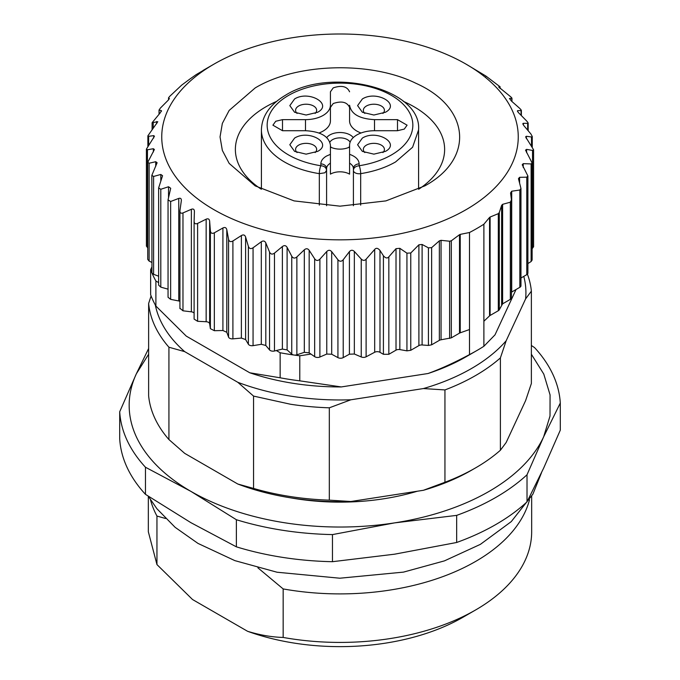 <?xml version="1.0" encoding="UTF-8"?>
<svg xmlns="http://www.w3.org/2000/svg" width="680" height="680" viewBox="0 0 680 680"><rect width="100%" height="100%" fill="white"/><g stroke="black" fill="none" stroke-linecap="round" stroke-linejoin="round"><path stroke-width="1.02" d="M418.582 189.236L418.582 129.871L412.599 147.237L395.565 161.951C385.688 167.594 374.059 171.487 360.68 173.646A5.746 1.232 -98.9 0 0 359.168 165.742A72.837 42.049 0 0 0 391.501 154.912A72.837 42.049 0 0 0 391.501 95.438A72.837 42.049 0 0 0 288.499 95.438A72.837 42.049 0 0 0 320.832 165.742C324.326 166.022 326.238 167.586 326.587 170.442L326.587 205.734M353.413 205.734L353.413 168.606A13.413 7.743 0 0 0 349.579 163.183L349.579 145.095C349.681 141.143 352.121 137.76 356.881 134.92C361.786 132.175 367.65 130.772 374.501 130.713L397.502 130.713L397.502 119.646L374.501 119.646C359.372 118.796 351.067 114.002 349.579 105.255L349.579 107.44C347.098 102 341.64 100.7 333.225 103.53L330.421 107.44L330.421 91.791L330.421 105.255C330.319 109.208 327.879 112.599 323.119 115.43C318.214 118.175 312.35 119.587 305.499 119.646L282.498 119.646L282.498 130.713L305.499 130.713C320.628 131.555 328.933 136.357 330.421 145.095L330.421 163.183A13.413 7.743 0 0 0 326.587 168.606L326.587 170.442L324.896 172.788L319.32 173.646A5.746 1.232 -81.1 0 1 320.832 165.742L320.832 163.906C320.909 160.871 322.779 158.261 326.451 156.085L330.421 154.326L330.421 174.139A13.413 7.743 0 0 1 349.579 174.139L349.579 159.97M353.413 170.442L353.413 168.606A5.746 4.692 180 0 1 359.168 163.906L359.168 165.742C355.436 166.243 353.515 167.807 353.413 170.442A5.746 3.324 0 0 0 360.68 173.646L360.68 205.131M282.498 130.713L272.918 125.18L275.723 121.261L282.498 119.646M330.421 91.791L333.225 87.873C341.64 85.042 347.089 86.352 349.579 91.791M397.502 119.646L407.082 125.18L404.277 129.089L397.502 130.713M362.363 98.966C376.507 89.972 400.979 104.099 385.407 112.268L373.881 115.022L362.363 112.268L357.595 105.612L362.363 98.966M294.593 98.966C308.745 89.972 333.208 104.099 317.637 112.268L306.119 115.022L294.593 112.268L289.825 105.612L294.593 98.966M294.593 138.091C308.745 129.098 333.208 143.225 317.637 151.394L306.119 154.147L294.593 151.394L289.825 144.738L294.593 138.091M362.363 138.091C376.507 129.098 400.979 143.225 385.407 151.394L373.881 154.147L362.363 151.394L357.595 144.738L362.363 138.091M330.421 105.255L330.421 120.904A24.913 14.382 180 0 1 323.119 131.078A24.913 14.382 180 0 1 318.997 132.999M361.003 132.999A24.913 14.382 180 0 1 349.579 120.904L349.579 107.44M349.579 147.016A14.373 8.296 180 0 1 330.421 147.016M326.757 137.589A14.373 8.296 180 0 1 329.834 134.954A14.373 8.296 180 0 1 353.243 137.589M349.579 120.904L349.579 105.255M382.925 113.441A10.54 6.086 0 0 0 384.421 110.313A10.54 6.086 0 0 0 377.918 104.686A10.54 6.086 0 0 0 366.426 106.003A10.54 6.086 0 0 0 363.341 110.313A10.54 6.086 0 0 0 364.846 113.441M315.154 113.441A10.54 6.086 0 0 0 316.659 110.313A10.54 6.086 0 0 0 310.148 104.686A10.54 6.086 0 0 0 298.664 106.003A10.54 6.086 0 0 0 295.579 110.313A10.54 6.086 0 0 0 297.075 113.441M315.154 152.566A10.54 6.086 0 0 0 316.659 149.43A10.54 6.086 0 0 0 310.148 143.811A10.54 6.086 0 0 0 298.664 145.129A10.54 6.086 0 0 0 295.579 149.43A10.54 6.086 0 0 0 297.075 152.566M382.925 152.566A10.54 6.086 0 0 0 384.421 149.43A10.54 6.086 0 0 0 377.918 143.811A10.54 6.086 0 0 0 366.426 145.129A10.54 6.086 0 0 0 363.341 149.43A10.54 6.086 0 0 0 364.846 152.566M350.089 142.196A10.54 6.086 0 0 0 332.546 139.655A10.54 6.086 0 0 0 329.911 142.196M330.421 146.489A10.54 6.086 0 0 0 331.398 147.475M348.602 147.475A10.54 6.086 0 0 0 349.579 146.489M332.469 561.697L394.57 554.192L456.662 542.487L456.662 515.38L394.57 522.886L332.469 534.59L332.469 561.697A220.422 127.262 0 0 1 236.376 546.831L190.918 522.682L145.46 494.343A220.422 127.262 180 0 1 119.706 438.863L119.706 411.757L136.349 373.804L148.631 348.5M332.469 534.59A220.422 127.262 180 0 1 236.376 519.724L236.376 546.831M236.376 519.724L190.918 491.385L145.46 467.237L145.46 494.343M456.662 542.487A220.422 127.262 0 0 0 495.864 524.501A220.422 127.262 0 0 0 527.017 501.865L543.652 468.112L560.294 430.168L560.294 403.061L543.652 436.815L527.017 474.767L527.017 501.865M527.017 474.767A220.422 127.262 180 0 1 495.864 497.394A220.422 127.262 180 0 1 456.662 515.38M531.369 354.229L543.788 374.094L550.069 394.901L550.018 416.015L543.652 436.815A210.834 121.728 180 0 1 489.081 491.385A210.834 121.728 180 0 1 394.57 522.886A210.834 121.728 180 0 1 190.918 491.385A210.834 121.728 180 0 1 136.349 373.804L148.631 354.229M145.46 467.237A220.422 127.262 180 0 1 119.706 411.757M531.369 345.474L534.539 347.582A220.422 127.262 180 0 1 560.294 403.061M529.508 499.808A191.667 110.661 180 0 1 475.533 561.485A191.667 110.661 180 0 1 283.161 588.923L257.899 567.825M165.563 518.5L156.953 516.052A191.667 110.661 180 0 1 150.493 499.808M506.158 442.51L525.606 400.622L531.369 383.495L531.369 291.159L525.606 298.894L506.158 340.782L500.395 357.909L500.395 450.245L506.158 442.51M475.533 467.908L471.469 470.254A185.92 107.338 180 0 1 423.411 490.288L444.941 482.264A191.667 110.661 0 0 0 475.533 467.908A191.667 110.661 0 0 0 500.395 450.245M444.941 482.264L444.941 389.929L423.411 388.56L350.846 399.789L329.315 407.813L329.315 500.148L350.846 501.508L423.411 490.288M350.846 501.508A185.92 107.338 180 0 1 291.881 498.04A185.92 107.338 180 0 1 237.804 484.024L253.564 488.427A191.667 110.661 0 0 0 290.394 496.553A191.667 110.661 0 0 0 329.315 500.148M253.564 488.427L253.564 396.091L237.804 382.296L184.688 351.637L168.929 347.225L168.929 439.56L184.688 453.356L237.804 484.024M531.667 496.298L531.667 531.76A191.667 110.661 180 0 1 475.533 610.011L475.533 610.011A191.667 110.661 180 0 1 283.161 637.44L283.161 588.923M148.333 496.298L148.333 531.76L156.953 564.578L192.533 599.522L247.579 631.295C259.853 635.077 271.719 637.126 283.161 637.44M156.953 516.052L156.953 564.578M168.929 347.225A191.667 110.661 180 0 1 148.631 303.493L148.631 395.828A191.667 110.661 0 0 0 168.929 439.56M148.631 303.493L151.096 295.927M247.579 631.295A174.037 100.478 180 0 0 463.063 617.211L475.533 610.011L463.063 617.211A174.037 100.478 0 0 0 463.106 617.185M155.32 305.023A185.92 107.338 0 0 0 184.688 351.637M237.804 382.296A185.92 107.338 0 0 0 291.881 396.312A185.92 107.338 0 0 0 350.846 399.789M423.411 388.56A185.92 107.338 0 0 0 506.158 340.782M525.606 298.894A185.92 107.338 0 0 0 523.779 276.386M527.425 274.159A191.667 110.661 180 0 1 531.369 291.159M500.395 357.909A191.667 110.661 180 0 1 444.941 389.929M329.315 407.813A191.667 110.661 180 0 1 290.394 404.217L253.564 396.091M516.043 289.519L495.006 334.849L483.888 346.273L483.888 321.232L489.549 315.877L489.549 217.456L483.888 224.204L483.888 321.232M466.089 356.771A178.254 102.918 180 0 1 466.046 356.796A178.254 102.918 180 0 1 428.026 373.515L341.267 386.937A178.254 102.918 180 0 1 249.781 372.784L186.269 336.115L155.898 306.06L155.898 281.019L158.635 282.6M483.888 224.204A193.588 111.767 180 0 1 476.884 228.463A193.588 111.767 180 0 1 469.506 232.509L469.506 354.577A193.588 111.767 0 0 0 476.884 350.531L466.046 356.796L476.884 350.531A193.588 111.767 0 0 0 476.892 350.531A193.588 111.767 0 0 0 483.888 346.273M469.506 354.577C454.563 362.584 440.733 368.9 428.026 373.515M310.922 354.067L299.786 355.793L294.058 355.036A3.833 2.21 0 0 0 296.871 354.807L304.317 352.342L309.171 352.852L314.653 356.66A3.833 2.21 0 0 0 319.898 357.025L326.765 354.059L331.695 354.229L337.934 357.629A3.833 2.21 0 0 0 343.213 357.62L349.409 354.195L354.339 354.017L361.241 356.957A3.833 2.21 0 0 0 366.112 356.804L374.68 352.257A3.833 2.21 0 0 1 379.984 352.317L383.409 354.297L388.832 354.297L396.015 350.149A3.833 2.21 0 0 1 399.849 349.596L406.938 350.846L410.771 350.293L418.897 345.601A3.833 2.21 0 0 1 422.101 344.964L428.425 345.44L431.63 344.811L439.356 340.349A3.833 2.21 0 0 1 441.056 339.779L451.316 337.866L459.51 333.132L459.51 234.702L451.316 240.788L449.608 241.222L441.056 240.329L439.356 240.856L431.63 247.648L428.425 247.843L422.101 244.469L418.897 244.8L410.771 252.994L406.938 253.164L399.849 248.327L396.015 248.659L388.832 256.827C387.37 258.604 385.569 258.255 383.409 255.765L379.984 250.444C377.918 248.03 376.15 247.69 374.68 249.424L366.112 259.199L366.112 356.804M341.267 386.937L299.786 380.834L299.786 355.793M280.143 352.75L276.326 350.548L282.387 349.078L287.104 349.92L291.745 354.084A3.833 2.21 0 0 0 294.058 355.036A193.588 111.767 180 0 1 280.143 352.75L280.143 377.791A193.588 111.767 0 0 0 299.786 380.834M280.143 377.791L249.781 372.784M158.635 276.199L153.595 274.32L151.946 272.986A193.588 111.767 180 0 1 150.637 269.679L150.637 294.721A193.588 111.767 0 0 0 155.898 306.06M150.637 269.679L151.835 267.096M181.356 200.353L181.314 200.855C181.509 198.662 180.659 197.855 178.763 198.416L170.646 201.484L168.036 199.894L170.697 188.275L168.53 186.754L160.803 189.269L158.627 187.927L162.571 175.712L160.811 174.463L153.595 176.452L151.835 175.346L157.114 162.724L155.728 161.721L149.124 163.225L147.747 162.341L154.394 149.498L153.349 148.716L147.458 149.779L146.421 149.107L154.462 136.221L153.714 135.643L148.623 136.323L147.874 135.83L157.777 121.72L152.107 122.715L160.412 112.633L161.364 110.644L159.205 110.134L160.157 108.307L168.292 100.113L169.38 98.566L168.564 97.818L169.66 96.398L181.688 85.119L189.89 79.041L196.112 74.664L213.911 64.166M490.11 315.46L498.312 310.726A3.833 2.21 0 0 0 499.298 309.749L502.613 303.824L510.34 299.361A3.833 2.21 0 0 0 511.462 297.798L511.437 199.92L510.34 202.198L502.613 204.331L501.627 205.36L499.298 212.534L498.312 213.656L490.11 217.039L490.11 315.46A3.833 2.21 0 0 0 489.549 315.877M510.587 192.891L511.708 191.216L519.843 190.026L520.965 188.521L518.466 178.679L519.588 177.31L526.77 177.191L527.892 175.967L522.223 164.756L523.235 163.659L531.114 163.94L532.125 162.987L525.538 150.144L526.601 149.353L532.525 150.441L533.579 149.753L533.587 246.789L532.125 248.557M532.125 162.987L532.125 260.041L531.114 261.536L527.892 263.56M520.965 278.01L526.77 274.661A3.833 2.21 0 0 0 527.892 273.096L527.892 175.967M511.462 292.171L519.843 287.317A3.833 2.21 0 0 0 520.965 285.753L520.965 188.666M469.506 329.536L460.224 332.809A3.833 2.21 0 0 0 459.51 333.132M181.314 200.855L179.979 210.418C179.775 212.857 180.778 213.69 182.971 212.925L191.369 209.279C193.35 208.581 194.361 209.329 194.404 211.522L194.106 221.136C194.182 223.584 195.347 224.349 197.608 223.423L206.15 219.181C208.182 218.339 209.346 219.011 209.644 221.196L210.383 230.8C210.732 233.231 212.049 233.903 214.336 232.815L214.336 330.692L222.912 330.523L226.797 332.274L228.565 337.127A3.833 2.21 0 0 0 232.908 338.852L241.383 338.079L245.607 339.55L248.378 344.241A3.833 2.21 0 0 0 253.062 345.652L261.307 344.301L265.812 345.466L269.543 349.92A3.833 2.21 0 0 0 274.482 350.999L276.326 350.548M214.336 330.692L210.383 328.67L209.644 323.74A3.833 2.21 0 0 0 206.15 321.725L197.608 321.3L194.106 319.09L194.106 221.136M194.106 313.123A3.833 2.21 0 0 0 191.369 311.822L182.971 310.802L179.979 308.286M179.928 301.333A3.833 2.21 0 0 0 178.763 300.959L170.646 299.361L168.045 297.262L168.045 200.107M168.045 289.161L160.803 287.139L158.635 285.141L158.635 188.062M151.835 175.346L151.946 272.986A193.588 111.767 0 0 0 155.898 281.019M149.124 163.225L149.124 261.094L151.835 262.395M149.124 261.094L147.738 259.394L147.738 162.341M147.738 247.826L146.412 246.134L146.412 149.107M168.564 99.832L168.538 97.741L168.538 99.866M159.205 113.977L159.035 109.939M161.534 110.865L161.364 111.358M179.979 210.418L179.919 211.064M214.336 232.815L222.912 227.978C224.961 226.993 226.253 227.579 226.797 229.738L228.565 239.25C229.177 241.647 230.622 242.225 232.908 240.975L241.383 235.543C243.431 234.413 244.834 234.906 245.607 237.014L248.378 246.364C249.254 248.71 250.809 249.186 253.062 247.783L261.307 241.757C263.313 240.482 264.817 240.873 265.812 242.922L269.543 252.05C270.657 254.32 272.306 254.685 274.482 253.121L282.387 246.534C284.325 245.123 285.898 245.403 287.104 247.375L291.745 256.207C293.089 258.4 294.797 258.638 296.871 256.929L304.317 249.806C306.161 248.268 307.776 248.429 309.171 250.308L314.653 258.791C316.2 260.874 317.951 261.001 319.898 259.148L326.765 251.515C328.482 249.857 330.131 249.908 331.695 251.685L337.934 259.751C339.668 261.724 341.428 261.724 343.213 259.743L349.409 251.651C350.982 249.875 352.623 249.815 354.339 251.473L361.241 259.08C363.001 260.754 364.625 260.797 366.112 259.199M459.51 234.702L460.224 234.387L460.224 332.809M469.506 232.509L460.224 234.387M466.046 209.686A178.254 102.918 180 0 1 213.953 209.686A178.254 102.918 180 0 1 213.953 64.141L213.953 64.141A178.254 102.918 180 0 1 466.046 64.141A178.254 102.918 180 0 1 466.046 209.686M489.549 217.456L490.11 217.039M510.62 193.367L511.437 199.92M533.579 149.753L525.606 136.867L526.362 136.281L531.496 136.977L532.253 136.476L530.876 133.952L524.271 126.123C522.775 124.295 522.486 123.36 523.396 123.318L528.164 123.344L528.164 130.721M522.886 123.726L523.396 123.318L523.396 124.958M527.663 130.118L527.663 123.692C528.64 123.666 528.224 122.681 526.405 120.725L519.188 113.381C517.539 111.665 517.046 110.755 517.735 110.661L521.373 110.559M517.429 110.968L517.735 111.647M521.067 115.269L521.067 110.763C521.789 110.687 521.169 109.735 519.197 107.907L511.471 101.091L509.456 98.49L511.963 98.285M511.802 101.379L511.802 98.396C512.269 98.277 511.454 97.376 509.354 95.693L498.687 86.989L500.081 86.725M500.021 88.459L500.021 86.759L485.894 76.032L466.046 64.141M255.178 87.941C296.438 63.053 370.294 60.868 415.735 83.206C470.237 107.312 474.818 158.678 424.822 185.886L385.909 200.897L340.008 206.168L294.1 200.897L255.187 185.886L229.177 163.421L222.351 150.433L220.04 136.927L222.343 123.411L229.168 110.423L255.178 87.941M419.033 189.014A104.627 60.401 0 0 0 444.627 149.43A104.627 60.401 0 0 0 403.41 101.388M276.59 101.388A104.627 60.401 0 0 0 266.016 106.726A104.627 60.401 0 0 0 235.374 149.43A104.627 60.401 0 0 0 260.967 189.014M319.32 205.131L319.32 173.646A78.582 45.373 0 0 1 261.418 129.871L261.418 189.236M349.579 154.326C355.733 156.536 358.929 159.732 359.168 163.906M320.832 163.906A5.746 4.692 0 0 1 326.587 168.606M305.499 130.713L305.499 119.646M374.501 130.713L374.501 119.646M417.35 491.223A167.714 96.823 180 0 1 290.343 497.794M485.894 76.032L485.894 76.619L485.894 76.032M498.312 213.656L498.312 310.726M531.496 136.977L531.496 145.919M526.362 136.281L526.362 138.712M532.525 150.441L532.525 248.319M526.601 149.353L526.601 152.728M531.114 163.94L531.114 261.536M523.235 163.659L523.235 167.501M526.77 177.191L526.77 274.661M519.588 177.31L519.588 183.124M519.843 190.026L519.843 287.317M511.708 191.216L511.708 292.017M510.34 202.198L510.34 299.361M502.613 204.331L502.613 303.824M501.627 205.36L501.627 304.81M499.298 212.534L499.298 309.749M451.316 240.788L451.316 337.866M449.608 241.222L449.608 338.436M441.056 240.329L441.056 339.779M439.356 240.856L439.356 340.349M431.63 247.648L431.63 344.811M428.425 247.843L428.425 345.44M422.101 244.469L422.101 344.964M418.897 244.8L418.897 345.601M410.771 252.994L410.771 350.293M406.938 253.164L406.938 350.846M399.849 248.327L399.849 349.596M396.015 248.659L396.015 350.149M388.832 256.827L388.832 354.297M383.409 255.765L383.409 354.297M379.984 250.444L379.984 352.317M374.68 249.424L374.68 352.257M361.241 259.08L361.241 356.957M354.339 251.473L354.339 354.017M349.409 251.651L349.409 354.195M343.213 259.743L343.213 357.62M337.934 259.751L337.934 357.629M331.695 251.685L331.695 354.229M326.765 251.515L326.765 354.059M319.898 259.148L319.898 357.025M314.653 258.791L314.653 356.66M309.171 250.308L309.171 352.852M304.317 249.806L304.317 352.342M296.871 256.929L296.871 354.807M291.745 256.207L291.745 354.084M287.104 247.375L287.104 349.92M282.387 246.534L282.387 349.078M274.482 253.121L274.482 350.999M269.543 252.05L269.543 349.92M265.812 242.922L265.812 345.466M261.307 241.757L261.307 344.301M253.062 247.783L253.062 345.652M248.378 246.364L248.378 344.241M245.607 237.014L245.607 339.55M241.383 235.543L241.383 338.079M232.908 240.975L232.908 338.852M228.565 239.25L228.565 337.127M226.797 229.738L226.797 332.274M222.912 227.978L222.912 330.523M210.383 230.8L210.383 328.67M209.644 221.196L209.644 323.74M206.15 219.181L206.15 321.725M197.608 223.423L197.608 321.3M194.106 221.484L194.106 319.014M191.369 209.279L191.369 311.822M182.971 212.925L182.971 310.802M178.763 198.416L178.763 300.959M170.646 201.484L170.646 299.361M168.53 186.754L168.53 197.446M160.803 189.269L160.803 287.139M160.811 174.463L160.811 181.203M153.595 176.452L153.595 274.32M155.728 161.721L155.728 166.353M153.349 148.716L153.349 152.031M147.458 149.779L147.458 247.656M153.714 135.643L153.714 138.031M148.623 136.323L148.623 145.12M156.655 121.507L156.655 123.751M153.23 122.868L153.23 128.137M541.543 472.634L532.882 494.181L511.258 521.619L480.369 544.365L444.423 560.881L403.486 572.118L339.83 578.212L277.058 572.229L234.855 560.626L198.007 543.422L175.143 527.34L156.893 508.725L148.282 496.221M418.582 129.871C421.863 88.4 331.032 66.419 285.625 95.157C269.909 104.448 261.843 116.025 261.418 129.871M213.953 64.141L203.107 70.406M500.072 86.734L500.072 88.502M511.955 98.328L511.955 101.507M521.365 110.619L521.365 115.575M532.262 136.476L532.262 146.999M179.928 211.293L179.928 308.635M147.874 135.83L147.874 146.174M152.107 122.715L152.107 129.582M159.035 109.981L159.035 114.163"/></g></svg>
